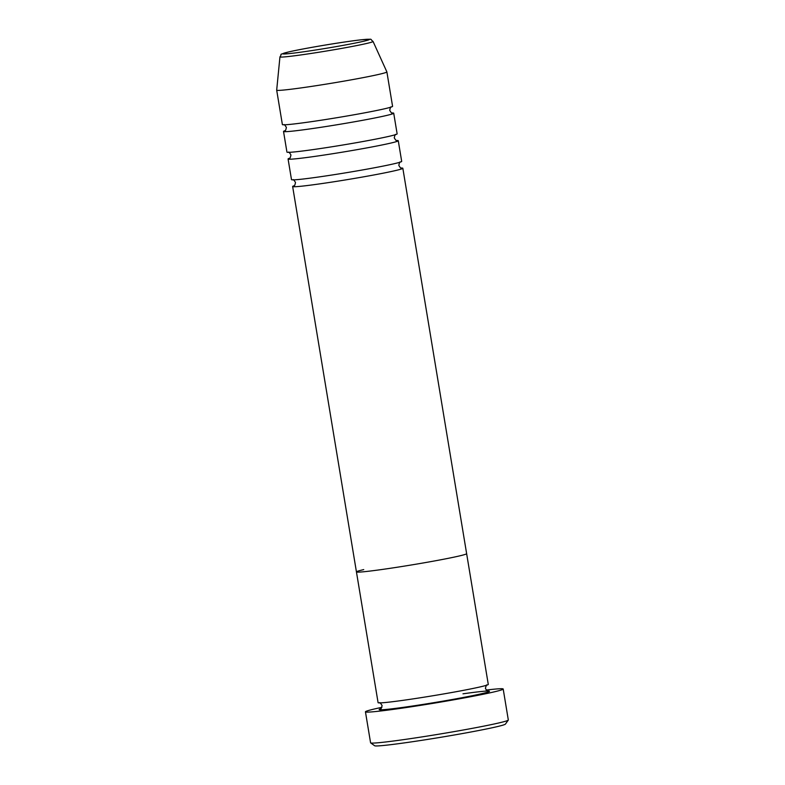 <?xml version="1.0" encoding="UTF-8"?>
<svg xmlns="http://www.w3.org/2000/svg" width="785" height="785" viewBox="0 0 785 785"><rect width="100%" height="100%" fill="white"/><g stroke="black" fill="none" stroke-linecap="round" stroke-linejoin="round"><path stroke-width="1.18" d="M508.287 720.1L505.412 724.104A66.323 2.541 170.6 0 1 496.777 726.733A66.323 2.541 170.6 0 1 424.587 739.892A66.323 2.541 170.6 0 1 374.651 745.75L370.638 742.885A69.806 2.679 -9.4 0 0 423.213 736.713A69.806 2.679 -9.4 0 0 499.191 722.867A69.806 2.679 -9.4 0 0 508.287 720.1A69.806 2.679 -9.4 0 0 508.317 719.982L503.195 689.014A69.806 2.679 170.6 0 1 494.059 691.899A69.806 2.679 170.6 0 1 416.796 705.941A69.806 2.679 170.6 0 1 365.447 711.818A69.806 2.679 170.6 0 1 374.573 708.943A69.806 2.679 170.6 0 1 381.912 707.324M365.447 711.818L370.579 742.787A69.806 2.679 -9.4 0 0 370.638 742.885M401.047 168.019A55.843 2.139 170.6 0 1 402.833 168.255L488.28 684.412A55.843 2.139 170.6 0 1 480.979 686.718A55.843 2.139 170.6 0 1 419.161 697.953A55.843 2.139 170.6 0 1 378.085 702.663L356.439 571.902A55.843 2.139 170.6 0 1 363.74 569.596M459.333 555.957A55.843 2.139 170.6 0 1 397.514 567.192A55.843 2.139 170.6 0 1 356.439 571.902A55.843 2.139 170.6 0 0 397.514 567.192A55.843 2.139 170.6 0 0 459.333 555.957A55.843 2.139 170.6 0 0 466.633 553.66A55.843 2.139 170.6 0 1 459.333 555.957M486.16 690.064A69.806 2.679 170.6 0 1 503.195 689.014M396.484 140.495A55.843 2.139 170.6 0 1 398.27 140.731L401.685 161.376A55.843 2.139 170.6 0 1 394.384 163.682A55.843 2.139 170.6 0 1 332.575 174.918A55.843 2.139 170.6 0 1 291.49 179.618L288.075 158.972A55.843 2.139 170.6 0 1 289.685 158.168M402.833 168.255A55.843 2.139 170.6 0 1 395.522 170.561A55.843 2.139 170.6 0 1 333.713 181.796A55.843 2.139 170.6 0 1 292.638 186.506A55.843 2.139 170.6 0 1 294.247 185.702M391.931 112.962A55.843 2.139 170.6 0 1 393.717 113.207L397.132 133.852A55.843 2.139 170.6 0 1 389.831 136.148A55.843 2.139 170.6 0 1 328.022 147.384A55.843 2.139 170.6 0 1 286.937 152.094L283.522 131.448A55.843 2.139 170.6 0 1 285.132 130.644M398.27 140.731A55.843 2.139 170.6 0 1 390.969 143.037A55.843 2.139 170.6 0 1 329.16 154.272A55.843 2.139 170.6 0 1 288.075 158.972M392.578 106.318A55.843 2.139 170.6 0 1 385.268 108.624A55.843 2.139 170.6 0 1 323.459 119.86A55.843 2.139 170.6 0 1 282.384 124.56L276.683 90.147A55.843 2.139 170.6 0 1 276.683 90.128A55.843 2.139 170.6 0 0 317.768 85.447A55.843 2.139 170.6 0 0 379.577 74.212A55.843 2.139 170.6 0 0 386.877 71.906L392.578 106.318M393.717 113.207A55.843 2.139 170.6 0 1 386.416 115.503A55.843 2.139 170.6 0 1 324.597 126.738A55.843 2.139 170.6 0 1 283.522 131.448M373.052 41.448A47.188 1.815 170.6 0 1 366.889 43.41A47.188 1.815 170.6 0 1 314.432 52.938A47.188 1.815 170.6 0 1 279.951 56.863C283.051 52.948 276.83 55.607 288.36 52.016C302.725 48.552 345.812 41.369 362.111 39.711C374.376 39.132 369.078 38.475 373.052 41.448L386.868 71.886A55.843 2.139 170.6 0 1 386.877 71.906M462.983 693.822A55.843 2.139 170.6 0 1 482.118 693.597A55.843 2.139 170.6 0 1 413.803 705.833A55.843 2.139 170.6 0 1 380.833 708.737M288.586 51.967A43.813 1.678 -9.4 0 0 304.58 51.653A43.813 1.678 -9.4 0 0 363.583 41.271A43.813 1.678 -9.4 0 0 347.588 41.585A43.813 1.678 -9.4 0 0 288.586 51.967M487.917 691.124C487.887 691.86 487.043 690.957 485.405 688.425C486.15 685.501 486.651 684.373 486.906 685.069M379.587 702.83C379.616 702.104 380.45 702.997 382.099 705.529C381.353 708.462 380.853 709.581 380.588 708.894M401.321 168.088C401.115 168.687 400.281 167.784 398.819 165.39C399.428 162.642 399.928 161.524 400.321 162.024M396.768 140.554C396.562 141.163 395.718 140.26 394.256 137.856C394.875 135.118 395.375 133.999 395.768 134.5M392.206 113.03C392 113.629 391.165 112.726 389.703 110.332C390.312 107.584 390.812 106.466 391.205 106.966M292.638 186.506L356.439 571.902M279.951 56.863L276.683 90.128M283.885 124.736C284.091 124.138 284.926 125.031 286.397 127.435C285.779 130.173 285.279 131.301 284.886 130.801M288.438 152.261C288.654 151.662 289.488 152.565 290.95 154.959C290.342 157.707 289.832 158.825 289.439 158.325M293.001 179.794C293.207 179.196 294.041 180.089 295.503 182.493C294.895 185.231 294.395 186.349 294.002 185.849"/></g></svg>
